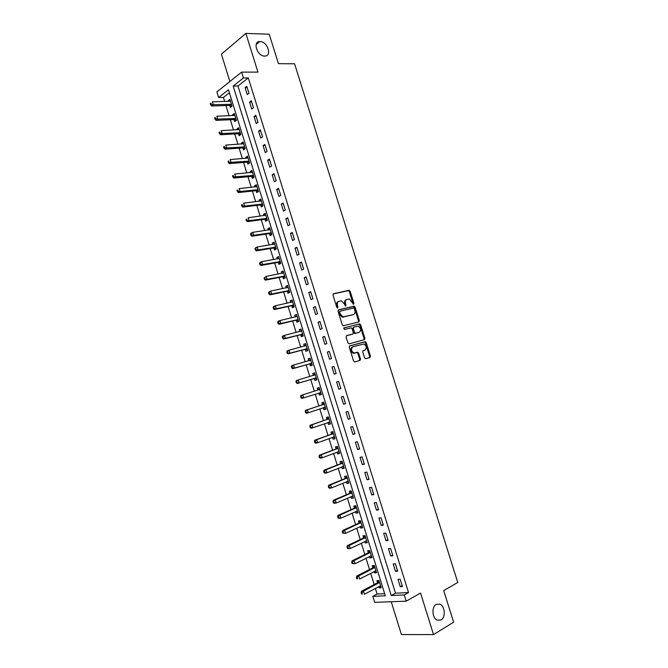 <?xml version="1.0" encoding="UTF-8"?>
<svg xmlns="http://www.w3.org/2000/svg" width="668" height="668" viewBox="0 0 668 668"><rect width="100%" height="100%" fill="white"/><g stroke="black" fill="none" stroke-linecap="round" stroke-linejoin="round"><path stroke-width="1" d="M353.581 304.282L353.923 303.347L350.132 291.273L348.93 290.329L333.482 293.728L332.973 295.072L336.814 307.355L337.674 308.023L337.532 305.485C336.998 303.197 337.54 301.761 339.152 301.151L341.415 300.851L344.346 303.898L345.473 306.136L346.041 305.192L345.548 303.614C345.014 301.36 345.54 299.924 347.126 299.331L349.339 299.03L353.581 304.282M353.163 304.199L349.356 291.607L348.437 290.655L333.098 293.97M337.265 307.948L336.747 305.802L337.532 305.485M345.272 306.061L344.763 303.94L345.548 303.614M436.196 604.381C431.445 606.761 432.104 618.109 437.156 620.146L441.072 619.962C445.823 617.449 445.022 606.16 439.995 604.206L436.196 604.381M260.094 41.566L259.702 41.575C252.312 41.591 257.33 56.354 264.637 56.087L264.895 56.079C272.327 56.145 267.459 41.433 260.094 41.566M364.578 357.806L365.772 358.708L369.988 357.472L370.456 356.086L366.223 342.584L365.379 341.674L349.79 345.882L349.289 347.285L353.581 361.021L354.8 361.931L360.002 360.403L360.486 359L358.658 353.163L357.814 352.245L353.89 352.988C351.042 350.917 350.725 348.846 352.929 346.776L363.893 343.987C366.707 346.007 367.041 348.053 364.887 350.124L363.233 350.6L362.757 351.986L364.578 357.806M404.265 594.946L406.202 601.183L374.69 602.344L372.836 596.34L385.302 595.789L228.473 89.763L218.636 97.528L216.891 91.892L241.616 72.119L243.428 77.956L233.165 86.063L391.239 595.522L404.265 594.946L408.54 592.566L248.279 77.931L243.428 77.956M241.616 72.119L257.948 72.111L245.866 33.4L269.221 34.218L278.464 63.669L294.563 63.786L457.764 582.463L443.711 590.579L453.614 622.159L433.524 634.6L420.556 593.067L406.202 601.183M358.841 321.918L359.317 320.565L355.109 307.13L354.207 306.186L338.517 309.843L338.016 311.204L342.283 324.873L343.177 325.817L358.841 321.918M360.662 324.84L364.887 338.3L364.411 339.67L349.155 343.853L347.928 342.926L346.091 337.056L346.592 335.67L352.854 334.008L353.339 332.631L352.136 328.781L351.259 327.846L344.396 329.533L343.886 327.913L359.785 323.913L360.662 324.84L359.868 325.132L364.085 338.584L364.887 338.3M391.239 601.734L401.418 634.55L433.524 634.6M245.866 33.4L221.409 54.183L229.884 81.504M248.279 77.931L237.983 85.997L395.514 593.176L408.54 592.566M245.064 87.633L247.218 94.572L248.955 93.253L246.784 86.297L245.064 87.633L247.193 87.608M249.556 102.095L251.719 109.051L253.464 107.765L251.302 100.793L249.556 102.095L251.686 102.037M254.065 116.583L256.228 123.547L257.99 122.294L255.819 115.313L254.065 116.583L256.186 116.499M258.583 131.095L260.754 138.076L262.516 136.857L260.345 129.868L258.583 131.095L260.687 130.986M263.1 145.641L265.279 152.63L267.058 151.444L264.879 144.438L263.1 145.641L265.204 145.499M267.634 160.203L269.814 167.209L271.609 166.065L269.421 159.042L267.634 160.203L269.73 160.036M272.177 174.799L274.356 181.813L276.16 180.702L273.972 173.672L272.177 174.799L274.264 174.599M276.719 189.42L278.907 196.45L280.727 195.373L278.531 188.334L276.719 189.42L278.806 189.194M281.278 204.074L283.466 211.113L285.303 210.069L283.107 203.014L281.278 204.074L283.349 203.815M285.837 218.745L288.033 225.801L289.879 224.799L287.683 217.726L285.837 218.745L287.908 218.461M290.413 233.449L292.609 240.522L294.471 239.553L292.267 232.464L290.413 233.449L292.475 233.132M294.997 248.179L297.193 255.259L299.072 254.333L296.859 247.235L294.997 248.179L297.051 247.836M299.581 262.941L301.794 270.031L303.673 269.137L301.468 262.023L299.581 262.941L301.635 262.566M304.182 277.729L306.395 284.835L308.29 283.967L306.078 276.844L304.182 277.729L306.228 277.32M308.791 292.542L311.004 299.656L312.916 298.83L310.695 291.699L308.791 292.542L310.82 292.108M313.409 307.38L315.622 314.511L317.55 313.726L315.321 306.57L313.409 307.38L315.43 306.913M318.026 322.252L320.256 329.399L322.193 328.639L319.964 321.475L318.026 322.252L320.047 321.759M322.661 337.148L324.89 344.304L326.844 343.586L324.606 336.413L322.661 337.148L324.673 336.622M327.303 352.069L329.533 359.242L331.503 358.557L329.266 351.368L327.303 352.069L329.307 351.518M331.954 367.024L334.192 374.205L336.171 373.562L333.925 366.356L331.954 367.024L333.95 366.44M336.614 382.004L338.851 389.202L340.847 388.592L338.601 381.378L336.614 382.004L338.601 381.386M341.281 397.009L343.527 404.224L345.531 403.656L343.285 396.416L341.281 397.009M345.957 412.047L348.203 419.27L350.224 418.736L347.97 411.496L345.957 412.047M350.642 427.111L352.896 434.35L354.925 433.858L352.671 426.593L350.642 427.111M355.334 442.199L357.597 449.455L359.643 448.996L357.38 441.723L355.334 442.199M360.044 457.321L362.298 464.594L364.361 464.168L362.098 456.887L360.044 457.321M364.753 472.476L367.016 479.758L369.095 479.373L366.824 472.067L364.753 472.476M369.471 487.657L371.742 494.946L373.829 494.604L371.558 487.289L369.471 487.657M374.205 502.862L376.476 510.168L378.581 509.859L376.301 502.536L374.205 502.862M378.94 518.092L381.219 525.415L383.332 525.148L381.052 517.809L378.94 518.092M383.691 533.356L385.97 540.696L388.1 540.462L385.812 533.106L383.691 533.356M388.442 548.653L390.73 556.001L392.876 555.809L390.58 548.445L388.442 548.653M393.21 563.976L395.498 571.34L397.66 571.182L395.364 563.8L393.21 563.976M397.986 579.331L400.282 586.704L402.453 586.587L400.149 579.189L397.986 579.331M229.391 92.735L223.421 97.419L224.682 101.503M225.934 105.552L229.091 115.739M230.326 119.739L233.508 130.001M234.727 133.951L237.925 144.296M239.127 148.187L242.359 158.608M243.544 162.449L246.793 172.954M247.962 176.736L251.243 187.316M252.395 191.048L255.694 201.711M256.829 205.385L260.153 216.131M261.28 219.755L264.628 230.577M265.73 234.142L269.104 245.056M270.189 248.563L273.596 259.551M274.657 263.008L278.088 274.08M279.14 277.479L282.589 288.634M283.624 291.974L287.098 303.214M288.117 306.495L291.624 317.818M292.617 321.041L296.149 332.447M297.135 335.62L300.683 347.109M301.652 350.224L305.234 361.797M306.178 364.853L309.785 376.51M310.712 379.507L314.344 391.256M315.263 394.204L318.895 405.96M319.83 408.975L323.454 420.69M324.414 423.779L328.021 435.452M328.998 438.609L332.597 450.24M333.599 453.463L337.181 465.053M338.2 468.343L341.774 479.891M342.818 483.256L346.375 494.763M347.435 498.194L350.984 509.659M352.069 513.158L355.601 524.58M356.712 528.154L360.227 539.535M361.355 543.176L364.862 554.507M366.014 558.231L369.504 569.52M370.682 573.303L374.163 584.55M375.358 588.408L377.094 594.036L384.643 593.685M229.792 105.577L230.36 107.414L232.013 106.162L229.909 99.365L228.264 100.634L228.498 101.402M234.167 119.714L234.744 121.551L236.405 120.332L234.293 113.527L232.639 114.762L232.89 115.589M238.551 133.876L239.127 135.721L240.797 134.527L238.685 127.713L237.023 128.916L237.29 129.801M242.952 148.062L243.519 149.908L245.206 148.755L243.094 141.925L241.407 143.094L241.707 144.046M247.352 162.274L247.92 164.128L249.623 163L247.502 156.162L245.807 157.297L246.125 158.308M251.761 176.511L252.337 178.364L254.04 177.279L251.919 170.423L250.216 171.526L250.55 172.603M256.178 190.781L256.754 192.634L258.474 191.574L256.345 184.71L254.633 185.787L254.984 186.923M260.603 205.068L261.18 206.93L262.916 205.903L260.779 199.022L259.05 200.066L259.426 201.268M265.037 219.388L265.613 221.25L267.359 220.256L265.221 213.368L263.484 214.37L263.877 215.639M269.48 233.725L270.056 235.595L271.818 234.635L269.68 227.73L267.926 228.706L268.336 230.034M273.93 248.095L274.506 249.966L276.276 249.039L274.139 242.125L272.369 243.06L272.803 244.455M278.389 262.491L278.965 264.361L280.752 263.476L278.606 256.545L276.828 257.447L277.278 258.908M282.848 276.911L283.432 278.79L285.228 277.93L283.073 270.991L281.286 271.859L281.762 273.379M287.324 291.357L287.908 293.235L289.712 292.417L287.557 285.461L285.762 286.296L286.246 287.883M291.807 305.827L292.392 307.714L294.212 306.921L292.05 299.957L290.238 300.759L290.747 302.412M296.3 320.323L296.884 322.218L298.713 321.458L296.55 314.478L294.722 315.246L295.256 316.966M300.792 334.852L301.385 336.747L303.23 336.021L301.059 329.032L299.222 329.767L299.773 331.545M305.301 349.406L305.886 351.301L307.748 350.616L305.577 343.611L303.723 344.312L304.299 346.158M309.818 363.985L310.403 365.88L312.273 365.229L310.102 358.215L308.232 358.875L308.825 360.778M314.336 378.589L314.929 380.493L316.816 379.875L314.636 372.844L312.758 373.47L313.342 375.374M318.87 393.218L319.463 395.122L321.358 394.546L319.179 387.498L317.283 388.1L317.876 390.003M323.412 407.881L324.005 409.785L325.909 409.242L323.721 402.186L321.817 402.746L322.41 404.649M330.151 422.919L327.938 422.56L328.547 424.472L330.476 423.963L328.28 416.899L326.368 417.425L326.961 419.337M332.53 437.331L333.107 439.193L335.044 438.717L332.848 431.637L330.919 432.121L331.512 434.041M337.115 452.127L337.674 453.931L339.62 453.497L337.423 446.399L335.478 446.85L336.071 448.771M341.707 466.957L342.25 468.702L344.212 468.301L342.008 461.196L340.054 461.613L340.647 463.534M346.308 481.82L346.826 483.498L348.805 483.131L346.6 476.008L344.63 476.393L345.222 478.321M350.917 496.7L351.418 498.328L353.405 497.994L351.201 490.855L349.214 491.205L349.815 493.134M355.535 511.613L356.019 513.174L358.023 512.882L355.802 505.734L353.815 506.043L354.407 507.981M360.161 526.559L360.628 528.054L362.64 527.795L360.419 520.639L358.415 520.915L359.017 522.844M364.795 541.523L365.246 542.959L367.275 542.742L365.045 535.569L363.025 535.803L363.626 537.748M369.446 556.519L369.872 557.897L371.909 557.713L369.68 550.524L367.65 550.724L368.252 552.67M374.097 571.541L374.506 572.86L376.56 572.71L374.322 565.504L372.276 565.671L372.878 567.625M378.756 586.596L379.148 587.848L381.211 587.74L378.973 580.517L376.919 580.651L377.52 582.605M360.553 359.3L359.751 359.568L360.019 360.394M377.094 594.036L372.836 596.34M223.421 97.419L218.636 97.528M360.528 359.159L359.718 359.401M237.983 85.997L233.165 86.063M395.514 593.176L391.239 595.522M228.264 100.634L230.285 100.584M232.639 114.762L234.652 114.687M237.023 128.916L239.027 128.815M241.407 143.094L243.411 142.969M245.807 157.297L247.803 157.147M250.216 171.526L252.203 171.35M254.633 185.787L256.612 185.579M259.05 200.066L261.029 199.832M263.484 214.37L265.455 214.111M267.926 228.706L269.889 228.414M272.369 243.06L274.331 242.751M276.828 257.447L278.781 257.105M281.286 271.859L283.232 271.492M285.762 286.296L287.699 285.904M290.238 300.759L292.175 300.341M294.722 315.246L296.65 314.803M299.222 329.767L301.143 329.291M303.723 344.312L305.635 343.803M308.232 358.875L310.144 358.349M312.758 373.47L314.653 372.919M317.283 388.1L319.179 387.515M319.463 395.122L321.35 394.529M324.005 409.785L325.884 409.158M328.547 424.472L330.426 423.821M333.107 439.193L334.977 438.509M337.674 453.931L339.536 453.221M342.25 468.702L344.103 467.967M346.826 483.498L348.679 482.739M351.418 498.328L353.263 497.535M356.019 513.174L357.856 512.356M360.628 528.054L362.457 527.202M365.246 542.959L367.066 542.082M369.872 557.897L371.684 556.987M374.506 572.86L376.309 571.925M379.148 587.848L380.944 586.88M338.851 389.202L340.839 388.576M343.527 404.224L345.506 403.564M348.203 419.27L350.174 418.585M352.896 434.35L354.858 433.632M357.597 449.455L359.551 448.704M362.298 464.594L364.252 463.809M367.016 479.758L368.961 478.948M371.742 494.946L373.679 494.103M376.476 510.168L378.405 509.292M381.219 525.415L383.14 524.514M385.97 540.696L387.883 539.761M390.73 556.001L392.634 555.033M395.498 571.34L397.393 570.338M400.282 586.704L402.169 585.677M346.508 299.581L346.341 299.648C344.763 300.249 344.229 301.677 344.763 303.94M338.509 301.418L338.367 301.477C336.764 302.078 336.221 303.522 336.747 305.802M358.349 322.043L358.532 320.865L354.316 307.447L353.422 306.503L338.175 310.052M354.324 308.666L353.481 308.006L339.979 311.23L339.628 312.181L340.154 313.86L343.026 316.891L353.288 314.62C354.85 314.002 355.368 312.566 354.842 310.311L354.324 308.666M339.853 311.28L338.843 312.499L339.628 312.181M352.988 314.737L342.241 317.2L339.369 314.177L338.843 312.499M363.86 339.828L364.085 338.584M346.308 335.829L352.17 334.259M343.636 328.071L359.467 323.913M359.259 332.313C361.43 330.243 361.087 328.205 358.215 326.184L353.815 327.103L353.322 328.472L354.533 332.322L355.401 333.248L358.758 332.497M353.689 327.145L352.537 328.765L353.322 328.472M358.466 332.606L354.608 333.541L353.739 332.614L352.537 328.765M359.868 325.132L358.674 324.214M364.26 350.341L363.025 350.708M352.712 346.859L352.136 347.059C349.932 349.13 350.249 351.193 353.088 353.263L354.875 352.98M359.376 360.586L359.685 359.267L357.856 353.43L357.013 352.52L354.073 353.255M369.362 357.656L369.654 356.353L365.429 342.868L364.578 341.958L349.539 346.016M230.477 101.202L212.391 101.828L213.284 104.709L211.647 105.987L229.283 105.452L231.763 106.346M211.247 104.266L210.888 103.114L210.236 103.632L210.595 104.776L211.247 104.266L213.284 104.709L231.437 104.317M210.236 103.632L210.888 103.114M211.647 105.987L210.595 104.776M234.86 115.372L216.833 116.224L217.726 119.104L216.081 120.349L233.683 119.597L236.196 120.482M215.689 118.67L215.33 117.518L214.679 118.019L215.029 119.171L215.689 118.67L217.726 119.104L235.829 118.487M214.679 118.019L215.33 117.518M216.081 120.349L215.029 119.171M239.261 129.559L221.292 130.644L222.177 133.533L220.524 134.744L238.042 133.759L240.639 134.644M220.139 133.099L219.789 131.947L219.121 132.431L219.48 133.592L220.139 133.099L222.177 133.533L240.229 132.681M219.121 132.431L219.789 131.947M220.524 134.744L219.48 133.592M243.661 143.77L225.751 145.09L226.644 147.987L224.974 149.164L242.434 147.954L245.089 148.83M224.598 147.561L224.248 146.401L223.58 146.876L223.939 148.029L224.598 147.561L226.644 147.987L244.63 146.902M223.58 146.876L224.248 146.401M224.974 149.164L223.939 148.029M248.079 158.015L230.218 159.569L231.111 162.466L229.433 163.61L246.834 162.174L249.548 163.05M229.074 162.04L228.715 160.888L228.038 161.347L228.398 162.499L249.047 161.147M228.038 161.347L228.715 160.888M229.433 163.61L228.398 162.499M252.496 172.277L234.693 174.072L235.587 176.97L233.892 178.08L251.243 176.419L254.024 177.287M233.549 176.552L233.19 175.392L232.514 175.843L232.873 177.003L253.464 175.417M232.514 175.843L233.19 175.392M233.892 178.08L232.873 177.003M256.921 186.572L239.177 188.601L240.071 191.507L238.367 192.584L255.669 190.689L258.466 191.532M256.888 186.456L256.445 186.764M238.033 191.09L237.674 189.929L236.99 190.363L237.349 191.524L238.033 191.09L240.071 191.507L257.898 189.712M236.99 190.363L237.674 189.929M238.367 192.584L237.349 191.524M261.363 200.893L243.67 203.155L244.563 206.07L242.851 207.105L260.094 204.984L262.883 205.802M261.305 200.709L260.762 201.11M242.526 205.661L242.167 204.492L241.482 204.909L241.841 206.078L244.563 206.07L262.332 204.041M241.482 204.909L242.167 204.492M242.851 207.105L241.841 206.078M265.806 215.23L248.17 217.735L249.072 220.657L247.335 221.659L264.528 219.304L267.309 220.089M265.73 214.996L265.079 215.48M247.026 220.248L246.667 219.079L245.974 219.488L246.342 220.657L249.072 220.657L266.782 218.386M245.974 219.488L246.667 219.079M247.335 221.659L246.342 220.657M270.256 229.6L252.679 232.339L253.581 235.27L251.836 236.238L268.97 233.658L271.742 234.41M270.164 229.299L269.413 229.875M251.544 234.869L251.176 233.7L250.483 234.092L250.842 235.261L253.581 235.27L271.233 232.765M250.483 234.092L250.934 233.324L252.679 232.339L251.176 233.7M251.836 236.238L250.842 235.261M274.715 243.995L257.197 246.976L258.099 249.907L256.345 250.842L273.421 248.028L276.185 248.755M274.606 243.636L273.755 244.304M256.061 249.515L255.694 248.337L254.992 248.721L255.36 249.89L258.099 249.907L275.7 247.168M254.992 248.721L255.443 247.92L257.197 246.976L255.694 248.337M256.345 250.842L255.36 249.89M279.182 258.424L261.722 261.639L262.624 264.578L260.854 265.48L277.88 262.432L280.644 263.125M279.049 257.998L278.105 258.758M260.587 264.186L260.219 263.008L259.518 263.376L259.877 264.545L262.624 264.578L280.168 261.597M259.518 263.376L259.952 262.549L261.722 261.639L260.219 263.008M260.854 265.48L259.877 264.545M283.658 272.87L266.256 276.327L267.158 279.274L265.38 280.134L282.347 276.853L285.102 277.521M283.508 272.385L282.464 273.245M265.121 278.89L264.762 277.713L264.044 278.055L264.411 279.232L267.158 279.274L284.643 276.051M264.044 278.055L266.256 276.327L264.762 277.713M265.38 280.134L264.411 279.232M288.142 287.34L270.799 291.048L271.709 293.995L269.914 294.822L286.822 291.306L289.57 291.941M287.975 286.797L286.831 287.766M269.663 293.611L269.304 292.434L268.586 292.768L268.945 293.945L271.709 293.995L289.127 290.53M268.586 292.768L269.004 291.883L270.799 291.048L269.304 292.434M269.914 294.822L268.945 293.945M292.634 301.844L275.35 305.794L276.26 308.741L274.448 309.534L291.306 305.785L294.045 306.387M292.45 301.235L291.206 302.312M274.214 308.365L273.855 307.188L273.129 307.505L273.496 308.683L276.26 308.741L293.628 305.034M273.129 307.505L273.546 306.595L275.35 305.794L273.855 307.188M274.448 309.534L273.496 308.683M297.135 316.373L279.909 320.565L280.819 323.521L278.999 324.281L295.799 320.289L298.529 320.857M296.926 315.697L295.59 316.891M278.781 323.153L278.414 321.968L277.688 322.268L278.047 323.454L280.819 323.521L298.128 319.571M277.688 322.268L278.088 321.325L279.909 320.565L278.414 321.968M278.999 324.281L278.047 323.454M301.644 330.927L284.476 335.361L285.386 338.325L283.558 339.052L300.299 334.818L303.021 335.361M283.349 337.958L282.981 336.772L282.247 337.064L282.614 338.25L285.386 338.325L302.637 334.125M301.418 330.184L299.982 331.495M282.247 337.064L282.647 336.096L284.476 335.361L282.981 336.772M283.558 339.052L282.614 338.25M306.161 345.506L289.052 350.182L289.97 353.155L288.125 353.848L304.808 349.381L307.522 349.882M305.919 344.705L304.383 346.133M287.925 352.796L287.557 351.61L286.822 351.886L287.19 353.071L289.97 353.155L307.155 348.713M286.822 351.886L287.207 350.884L289.052 350.182L287.557 351.61M288.125 353.848L287.19 353.071M310.687 360.11L293.636 365.037L294.555 368.018L292.693 368.669L309.326 363.968L312.031 364.436M310.42 359.25L308.8 360.803M292.509 367.659L292.141 366.473L291.398 366.732L291.766 367.918L294.555 368.018L311.689 363.325M291.398 366.732L291.782 365.697L293.636 365.037L292.141 366.473M292.693 368.669L291.766 367.918M315.221 374.748L298.229 379.925L299.147 382.898L297.277 383.515L313.843 378.572L316.548 379.015M314.937 373.813L313.217 375.499M297.101 382.555L296.734 381.361L295.991 381.612L296.358 382.797L299.147 382.898L316.223 377.971M295.991 381.612L296.358 380.543L298.229 379.925L296.734 381.361M297.277 383.515L296.358 382.797M318.494 393.185L321.074 393.627M319.454 388.417L317.534 390.262M319.763 389.411L302.829 394.83L303.748 397.819L320.765 392.634M300.583 396.508L300.951 395.423L302.829 394.83L300.583 396.508L300.959 397.702L301.711 397.468L301.343 396.274M301.711 397.468L303.748 397.819L301.869 398.395L300.959 397.702M324.314 404.098L307.439 409.768L308.365 412.757L324.832 407.33L323.279 407.856L325.608 408.257M323.988 403.038L322.009 404.942L305.543 410.319L307.439 409.768L305.192 411.438L305.56 412.64L306.32 412.415L305.952 411.221M306.32 412.415L308.365 412.757L306.47 413.3L305.56 412.64M305.192 411.438L305.543 410.319M328.531 417.684L326.56 419.629L310.152 425.249L312.056 424.731L312.983 427.729L329.875 422.051M328.873 418.811L312.056 424.731L309.81 426.401L310.177 427.595L310.937 427.395L310.57 426.192M310.937 427.395L312.983 427.729L311.071 428.238L310.177 427.595M309.81 426.401L310.152 425.249M332.631 437.29L334.701 437.598M333.073 432.363L331.119 434.342L314.762 440.204L316.69 439.728L317.617 442.725L334.451 436.797M333.441 433.557L316.69 439.728L314.428 441.389L314.803 442.583L315.572 442.4L315.196 441.197M315.572 442.4L317.617 442.725L315.688 443.201L314.803 442.583M314.428 441.389L314.762 440.204M337.332 452.052L339.252 452.32M337.632 447.067L335.678 449.08L319.387 455.192L321.325 454.749L322.252 457.755L339.027 451.568M338.016 448.32L321.325 454.749L319.062 456.403L319.429 457.605L320.206 457.43L319.838 456.227M320.206 457.43L322.252 457.755L320.314 458.19L319.429 457.605M319.062 456.403L319.387 455.192M342.041 466.832L343.82 467.057M342.191 461.797L340.254 463.851L324.022 470.197L325.967 469.796L326.894 472.81L343.611 466.373M342.601 463.116L325.967 469.796L323.704 471.441L324.072 472.652L324.857 472.493L324.481 471.282M324.857 472.493L326.894 472.81L324.949 473.203L324.072 472.652M323.704 471.441L324.022 470.197M346.759 481.636L348.395 481.82M346.767 476.551L344.83 478.647L328.664 485.244L330.618 484.876L331.553 487.89L348.203 481.202M347.193 477.946L330.618 484.876L328.355 486.513L328.723 487.724L329.508 487.573L329.14 486.371M329.508 487.573L331.553 487.89L329.591 488.25L328.723 487.724M328.355 486.513L328.664 485.244M351.477 496.466L352.98 496.616M351.343 491.339L349.422 493.468L333.307 500.307L335.286 499.981L336.221 503.004L352.813 496.057M351.794 492.792L335.286 499.981L333.006 501.618L333.382 502.82L334.175 502.695L333.8 501.484M334.175 502.695L336.221 503.004L334.242 503.33L333.382 502.82M333.006 501.618L333.307 500.307M356.211 511.312L357.572 511.438M355.935 506.152L354.023 508.315L337.966 515.404L339.954 515.111L340.889 518.143L357.422 510.945M356.403 507.672L339.954 515.111L337.674 516.74L338.05 517.95L338.843 517.842L338.467 516.623M338.843 517.842L340.889 518.143L338.901 518.426L338.05 517.95M337.674 516.74L337.966 515.404M360.954 526.192L362.173 526.292M360.536 520.99L358.624 523.194L342.634 530.534L344.638 530.275L345.573 533.315L362.039 525.858M361.021 522.576L344.638 530.275L342.35 531.895L342.726 533.114L343.527 533.014L343.152 531.795M343.527 533.014L345.573 533.315L342.726 533.114M342.35 531.895L342.634 530.534M365.697 541.088L366.782 541.163M365.137 535.861L363.242 538.099L347.31 545.681L349.322 545.464L350.266 548.503L366.665 540.796M365.646 537.506L349.322 545.464L347.034 547.084L347.41 548.294L348.22 548.211L347.844 547M348.22 548.211L350.266 548.503L348.245 548.72L347.41 548.294M347.034 547.084L347.31 545.681M370.456 556.018L371.4 556.068M369.755 550.749L367.868 553.029L351.994 560.87L354.023 560.686L354.959 563.734L371.308 555.759M370.289 552.469L354.023 560.686L351.727 562.297L352.103 563.516L352.913 563.441L352.537 562.222M352.913 563.441L354.959 563.734L352.103 563.516M351.727 562.297L351.994 560.87M375.216 570.965L376.026 570.998M374.372 565.671L372.502 567.984L356.687 576.075L358.724 575.933L359.668 578.989L375.95 570.756M374.932 567.458L358.724 575.933L357.246 577.478L356.428 577.536L356.804 578.755L357.622 578.705L357.246 577.478M357.622 578.705L356.804 578.755M356.428 577.536L356.687 576.075M379.983 585.936L380.66 585.961M379.006 580.626L377.136 582.972L361.388 591.314L363.442 591.213L364.386 594.269L380.601 585.778M379.583 582.479L363.442 591.213L361.964 592.766L361.137 592.808L361.522 594.027L362.34 593.994L361.964 592.766M362.34 593.994L361.522 594.027M361.137 592.808L361.388 591.314M353.138 303.664L353.923 303.347M337.248 307.389L338.025 307.071M345.256 305.51L346.041 305.192M348.153 290.655L348.93 290.329M349.356 291.607L350.132 291.273M353.121 306.503L353.906 306.195M354.316 307.447L355.109 307.13M358.532 320.865L359.317 320.565M339.369 314.177L340.154 313.86M343.285 317.191L344.07 316.882M352.495 314.929L353.288 314.62M352.061 334.301L352.854 334.008M353.739 332.614L354.533 332.322M354.942 333.541L355.735 333.248M364.093 350.399L364.887 350.124M356.645 352.52L357.447 352.245M357.856 353.43L358.658 353.163M359.685 359.267L360.486 359M364.235 341.958L365.037 341.674M365.429 342.868L366.223 342.584M369.654 356.353L370.456 356.086M229.274 105.452L230.919 104.191L229.283 105.452M229.65 105.519L231.303 104.258M233.65 119.597L235.311 118.361M234.034 119.664L235.687 118.428M238.042 133.759L239.712 132.565M238.418 133.825L240.088 132.631M242.434 147.954L244.121 146.793M242.81 148.012L244.496 146.851M246.834 162.174L248.529 161.046M247.21 162.224L248.905 161.097M251.243 176.419L252.955 175.325M251.619 176.469L253.331 175.367M255.669 190.689L257.389 189.628M256.044 190.731L257.764 189.67M260.094 204.984L261.823 203.957M260.47 205.026L262.198 203.99M264.528 219.304L266.273 218.311M264.904 219.338L266.649 218.344M268.97 233.658L270.724 232.689M269.346 233.683L271.099 232.723M273.421 248.028L275.191 247.102M273.788 248.053L275.558 247.127M277.88 262.432L279.658 261.53M278.247 262.449L280.034 261.555M282.347 276.853L284.142 275.993M282.714 276.869L284.51 276.009M286.822 291.306L288.626 290.48M287.19 291.323L288.993 290.496M291.306 305.785L293.127 304.992M291.674 305.794L293.494 305M296.55 316.665L297.043 316.457M295.799 320.289L297.627 319.529M296.166 320.298L297.995 319.538M300.934 331.261L301.552 331.011M300.299 334.818L302.145 334.1M305.243 345.907L306.069 345.598M304.808 349.381L306.662 348.688M305.167 349.372L307.029 348.688M309.359 360.645L310.595 360.202M309.326 363.968L311.188 363.308M309.685 363.951L311.555 363.3M313.25 375.466L315.129 374.84M313.843 378.572L315.73 377.954M314.21 378.564L316.089 377.938M317.776 390.095L319.671 389.502M318.736 393.193L320.632 392.609M322.318 404.75L324.222 404.19M322.009 404.942L323.913 404.39M326.861 419.429L328.781 418.911M326.56 419.629L328.481 419.112M328.547 422.351L329.75 422.026M331.42 434.142L333.349 433.657M331.119 434.342L333.048 433.858M333.491 436.981L334.317 436.78M335.979 448.871L337.924 448.428M335.678 449.08L337.624 448.637M338.259 451.693L338.893 451.551M340.555 463.634L342.509 463.225M340.254 463.851L342.208 463.433M342.968 466.464L343.477 466.356M345.131 478.43L347.101 478.046M344.83 478.647L346.801 478.263M347.644 481.269L348.078 481.185M349.723 493.243L351.702 492.9M349.422 493.468L351.41 493.126M354.316 508.089L356.311 507.78M354.023 508.315L356.019 508.014M358.925 522.96L360.937 522.685M358.624 523.194L360.636 522.919M363.534 537.857L365.563 537.623M363.242 538.099L365.262 537.865M368.16 552.787L370.197 552.586M367.868 553.029L369.905 552.828M372.794 567.733L374.84 567.575M372.502 567.984L374.548 567.825M377.428 582.721L379.491 582.596M377.136 582.972L379.199 582.847M256.17 44.48L259.702 41.575M436.287 604.331L439.995 604.206M348.437 290.655L349.214 290.321M353.422 306.503L354.207 306.186M342.241 317.2L343.026 316.891M354.608 333.541L355.401 333.248M358.992 324.214L359.785 323.913M353.088 353.263L353.89 352.988M357.013 352.52L357.814 352.245M364.578 341.958L365.379 341.674M233.683 119.597L235.345 118.361M238.092 133.759L239.762 132.565M242.509 147.954L244.196 146.793M246.935 162.174L248.63 161.038M251.368 176.419L253.08 175.317M255.811 190.689L257.531 189.62M260.261 204.984L261.998 203.949M264.72 219.304L266.465 218.311M269.187 233.65L270.941 232.689M273.655 248.028L275.425 247.093M278.139 262.424L279.917 261.53M282.622 276.853L284.418 275.993M287.123 291.306L288.927 290.48M291.624 305.785L293.444 304.992M296.141 320.289L297.97 319.529"/></g></svg>

